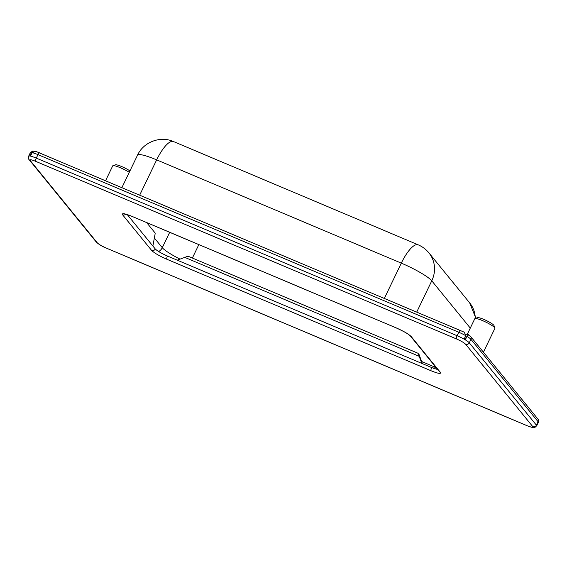 <?xml version="1.0" encoding="UTF-8"?>
<svg xmlns="http://www.w3.org/2000/svg" width="567" height="567" viewBox="0 0 567 567"><rect width="100%" height="100%" fill="white"/><g stroke="black" fill="none" stroke-linecap="round" stroke-linejoin="round"><path stroke-width="0.85" d="M475.033 318.505L477.591 317.64A9.2 1.396 25.7 0 1 483.708 319.349A9.2 1.396 25.7 0 1 493.97 325.529L494.892 328.059A11.149 1.694 -154.3 0 0 494.637 327.648A11.149 1.694 -154.3 0 0 482.453 320.575A11.149 1.694 -154.3 0 0 475.033 318.505A11.149 1.694 -154.3 0 0 474.806 318.682L467.243 334.388M483.424 352.192L494.899 328.35A11.149 1.694 -154.3 0 0 494.892 328.059M105.604 180.646L112.72 165.855A11.149 1.694 25.7 0 1 112.953 165.677L115.505 164.82A9.2 1.396 25.7 0 1 121.629 166.528A9.2 1.396 25.7 0 1 129.942 170.915M112.953 165.677A11.149 1.694 25.7 0 1 120.367 167.747A11.149 1.694 25.7 0 1 129.276 172.304M465.932 338.371A16.727 2.537 -154.3 0 0 464.876 337.691M36.742 151.765L35.445 151.396L32.17 152.658A11.149 1.694 25.7 0 1 37.961 154.635A2.785 0.85 -67.1 0 1 39.64 152.806A2.785 0.85 -67.1 0 1 39.754 152.892M31.362 152.53L32.624 151.049L30.306 152.743A11.149 1.694 25.7 0 1 31.362 152.53L33.056 151.013L34.523 151.559M460.553 330.497A2.785 0.85 112.9 0 0 460.439 330.412A2.785 0.85 112.9 0 0 458.76 332.248A11.149 1.694 25.7 0 1 465.691 335.636L464.366 332.354M468.633 334.835L468.179 334.537L468.633 334.835L467.031 336.415A11.149 1.694 25.7 0 1 470.943 339.321A2.785 2.622 -39.2 0 0 470.653 336.522L537.807 418.907A2.785 2.622 140.8 0 1 538.09 421.706A11.149 1.694 25.7 0 1 538.352 422.408L536.68 425.888A11.149 1.694 -154.3 0 0 536.417 425.179L538.09 421.706L470.943 339.321L469.27 342.794L536.417 425.179A2.785 2.622 140.8 0 1 532.774 426.632L465.627 344.247A2.785 2.622 -39.2 0 0 469.27 342.794A11.149 1.694 -154.3 0 0 465.238 339.817L467.031 336.415M468.179 334.537L465.138 334.048M465.691 335.636L464.153 339.186A11.149 1.694 -154.3 0 0 457.087 335.721A2.785 0.85 112.9 0 0 456.492 338.938L35.686 161.333A2.785 0.85 -67.1 0 1 36.288 158.115L457.087 335.721L458.76 332.248L37.961 154.635L36.288 158.115A11.149 1.694 -154.3 0 0 30.412 156.116L32.17 152.658M31.376 152.651L29.76 156.01A11.149 1.694 -154.3 0 0 28.633 156.223C28.208 157.924 28.393 159.093 29.179 159.717A2.785 2.622 -39.2 0 0 30.15 160.44L97.297 242.825A2.785 2.622 140.8 0 1 96.333 242.109L29.179 159.717M32.454 152.48L33.155 151.028M465.33 336.755L466.613 336.961M146.64 222.583L155.004 232.839A2.785 0.85 -67.1 0 1 155.082 234.086L152.87 246.021L155.266 248.963A2.785 2.622 140.8 0 1 151.63 250.416L122.607 214.815A2.785 2.622 -39.2 0 0 125.676 214.17M127.284 214.624L128.652 216.303L129.552 215.417M431.083 370.775L166.861 259.254A2.785 0.85 -67.1 0 1 167.456 256.036L177.237 260.168L187.273 256.454L189.279 256.731L417.999 353.269L421.891 363.426L431.678 367.558A2.785 0.85 112.9 0 0 431.083 370.775C438.27 373.653 441.346 374.149 440.318 372.264A2.785 2.622 140.8 0 1 439.347 371.541L439.361 371.548M418.687 353.907L419.105 354.644A2.785 2.622 -39.2 0 0 418.63 353.836M30.412 156.116L29.76 156.01M465.238 339.817L464.153 339.186M464.6 332.531L465.776 335.827M468.533 334.813L466.854 336.451M167.456 256.036C161.397 253.357 157.335 251.004 155.266 248.963M437.767 369.592L431.678 367.558M419.105 354.644L422.436 363.66M436.143 367.607A25.09 3.813 25.7 0 1 434.35 366.863L434.79 365.949M192.376 258.035L198.84 244.611M421.536 361.455L434.35 366.863A8.363 2.544 112.9 0 0 433.684 368.359M179.952 259.091A25.09 3.813 25.7 0 1 162.282 247.694L169.689 232.307M154.359 237.97L162.282 247.694A8.363 7.867 140.8 0 1 158.654 251.55M139.73 195.048L156.655 159.88A27.882 8.491 -67.1 0 1 173.495 141.552C160.376 135.626 143.444 142.034 137.533 155.145A27.882 4.231 25.7 0 1 156.655 159.88L401.308 263.138A27.882 8.491 -67.1 0 1 418.141 244.809C422.387 246.617 425.98 249.31 428.914 252.882L428.914 252.882A27.882 26.217 140.8 0 1 431.771 280.821L470.284 328.073M475.295 318.413A27.882 26.217 -39.2 0 0 469.682 302.898L428.914 252.882M384.383 298.313L401.308 263.138A27.882 4.231 25.7 0 1 431.771 280.821L416.773 311.978M184.523 257.269L419.389 356.395M35.686 161.333C31.369 159.603 29.527 159.306 30.15 160.44M106.688 248.24A2.785 0.85 -67.1 0 1 106.546 248.218A2.785 0.85 -67.1 0 1 106.44 248.133L527.239 425.739A2.785 0.85 112.9 0 0 527.345 425.824A2.785 0.85 112.9 0 0 527.487 425.845M97.297 242.825C98.849 244.356 101.897 246.128 106.44 248.133M527.239 425.739C531.555 427.468 533.398 427.766 532.774 426.632M465.627 344.247C464.075 342.716 461.028 340.944 456.492 338.938M128.652 216.303L152.87 246.021M177.237 260.168L421.891 363.426M132.097 216.403A2.785 0.85 -67.1 0 1 131.955 216.381A2.785 0.85 -67.1 0 1 131.842 216.296C124.655 213.419 121.579 212.923 122.607 214.815M131.842 216.296L396.064 327.818A2.785 0.85 112.9 0 0 396.177 327.903A2.785 0.85 112.9 0 0 396.319 327.924M124.719 213.844L131.955 216.381L396.177 327.903C403.704 331.326 408.417 333.998 410.331 335.933A2.785 2.622 -39.2 0 0 411.295 336.656C408.715 334.112 403.633 331.163 396.064 327.818M411.295 336.656L440.318 372.264M151.63 250.416C154.217 252.96 159.292 255.908 166.861 259.254M475.862 318.222L469.682 302.898M173.495 141.552L418.141 244.809M137.533 155.145L121.94 187.542M464.118 332.127L36.231 151.538M537.807 418.907C538.466 419.176 538.65 420.345 538.352 422.408M468.448 334.643L470.653 336.522M30.306 152.743L28.633 156.223M536.68 425.888C533.611 427.802 536.588 429.013 527.345 425.824L106.546 248.218C102.464 246.617 99.055 244.583 96.333 242.109M410.331 335.933L439.347 371.541"/></g></svg>
